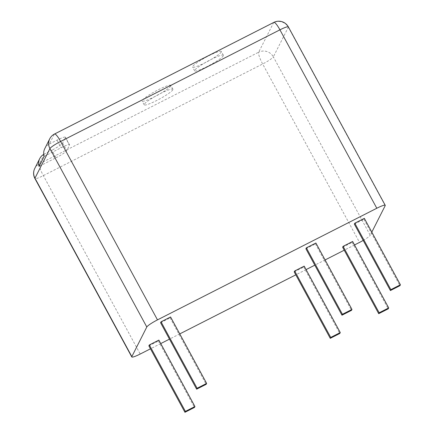<?xml version="1.0" encoding="UTF-8"?>
<svg xmlns="http://www.w3.org/2000/svg" width="434" height="434" viewBox="0 0 434 434"><rect width="100%" height="100%" fill="white"/><g stroke="black" fill="none" stroke-linecap="round" stroke-linejoin="round"><path stroke-width="0.33" stroke-dasharray="2.17 1.63" d="M371.813 232.125L370.224 235.271L273.349 56.854A10.899 1.481 -28.5 0 1 262.662 63.988L43.346 175.613A10.899 1.481 -28.5 0 1 34.915 178.537M363.187 240.42A10.899 1.481 151.5 0 0 370.224 235.271M354.518 244.955L344.233 250.19M325.088 259.939L314.802 265.169M306.079 269.612L295.793 274.847M179.763 333.903L169.477 339.133M160.754 343.576L150.473 348.811M294.198 271.901L303.735 267.051L304.196 266.14M148.873 345.871L158.41 341.015L158.871 340.104M354.339 224.112L363.871 219.262L364.332 218.351M305.894 248.769L315.431 243.919L315.892 243.007M160.575 322.733L170.112 317.883L170.573 316.972M342.638 247.25L352.175 242.394L352.636 241.483M44.789 148.607A10.899 10.595 26.8 0 1 49.362 144.034L54.31 134.247A10.899 2.078 63 0 1 54.521 134.019M385.191 205.673L288.317 27.255A10.899 10.595 -153.2 0 0 273.632 22.617L54.31 134.247A10.899 10.595 26.8 0 0 49.736 138.815M43.731 154.363A10.899 10.595 -153.2 0 1 44.295 154.054L51.923 150.169L56.046 157.764L39.076 166.401M273.838 22.394A10.899 2.078 63 0 0 273.632 22.617L258.659 52.221L39.342 163.846A10.899 10.595 26.8 0 0 34.769 168.419M44.295 154.054L39.342 163.846A10.899 2.078 -117 0 0 43.346 175.613L140.215 354.03M288.36 26.908A10.899 1.481 -28.5 0 1 288.317 27.255L273.349 56.854A10.899 10.595 -153.2 0 0 258.659 52.221A10.899 2.078 -117 0 0 262.662 63.988L359.536 242.405M49.362 144.034L56.99 140.155A10.899 1.481 -28.5 0 1 65.415 137.231A10.899 1.481 -28.5 0 1 65.371 137.578L62.61 143.041A10.899 1.481 -28.5 0 1 51.923 150.169M170.79 85.954A16.351 2.219 -28.5 0 1 156.153 95.925A16.351 2.219 -28.5 0 1 142.119 101.035A16.351 2.219 -28.5 0 1 142.184 100.514A16.351 2.219 -28.5 0 1 156.82 90.538A16.351 2.219 -28.5 0 1 170.855 85.433A16.351 2.219 -28.5 0 1 170.79 85.954M221.248 51.982A16.351 2.219 -28.5 0 1 206.611 61.959A16.351 2.219 -28.5 0 1 192.577 67.064A16.351 2.219 -28.5 0 1 192.642 66.543A16.351 2.219 -28.5 0 1 207.284 56.566A16.351 2.219 -28.5 0 1 221.313 51.462A16.351 2.219 -28.5 0 1 221.248 51.982M172.851 89.746A16.351 2.219 -28.5 0 1 158.209 99.722A16.351 2.219 -28.5 0 1 144.18 104.827A16.351 2.219 -28.5 0 1 144.245 104.306A16.351 2.219 -28.5 0 1 158.882 94.335A16.351 2.219 -28.5 0 1 172.916 89.225A16.351 2.219 -28.5 0 1 172.851 89.746M223.309 55.78A16.351 2.219 -28.5 0 1 208.673 65.756A16.351 2.219 -28.5 0 1 194.638 70.861A16.351 2.219 -28.5 0 1 194.703 70.341A16.351 2.219 -28.5 0 1 209.345 60.364A16.351 2.219 -28.5 0 1 223.374 55.259A16.351 2.219 -28.5 0 1 223.309 55.78M44.138 156.381L61.113 147.744A10.899 1.481 -28.5 0 1 69.538 144.82A10.899 1.481 -28.5 0 1 69.494 145.168L66.733 150.636A10.899 1.481 -28.5 0 1 56.046 157.764M303.735 267.051L339.8 333.48M158.41 341.015L194.481 407.445M363.871 219.262L399.942 285.691M315.431 243.919L351.502 310.348M170.112 317.883L206.177 384.312M352.175 242.394L388.246 308.829M56.99 140.155L61.113 147.744M62.61 143.041L66.733 150.636M65.371 137.578L69.494 145.168M144.18 104.827L142.119 101.035M172.916 89.225L170.855 85.433M194.638 70.861L192.577 67.064M223.374 55.259L221.313 51.462M69.538 144.82L65.415 137.231"/><path stroke-width="0.65" d="M376.804 208.249L157.488 319.874A10.899 1.481 151.5 0 0 146.8 327.003L49.932 148.591A10.899 1.481 -28.5 0 1 60.619 141.457L279.935 29.832A10.899 1.481 -28.5 0 1 288.36 26.908L385.235 205.325A10.899 1.481 151.5 0 0 376.804 208.249L279.935 29.832A10.899 2.078 63 0 0 273.838 22.394A10.899 10.899 0 0 1 288.36 26.908M371.813 232.125L385.191 205.673A10.899 1.481 151.5 0 0 385.235 205.325M354.518 244.955L359.536 242.405A10.899 1.481 151.5 0 0 363.187 240.42M344.233 250.19L325.088 259.939M314.802 265.169L306.079 269.612M295.793 274.847L179.763 333.903M169.477 339.133L160.754 343.576M150.473 348.811L140.215 354.03A10.899 1.481 151.5 0 1 131.79 356.954A10.899 1.481 151.5 0 1 131.833 356.607L146.8 327.003M340.261 332.569L304.196 266.14L294.659 270.995L294.198 271.901L330.269 338.336L339.8 333.48L340.261 332.569L330.73 337.424L330.269 338.336M194.942 406.533L158.871 340.104L149.334 344.959L148.873 345.871L184.944 412.3L194.481 407.445L194.942 406.533L185.405 411.389L184.944 412.3M400.403 284.78L364.332 218.351L354.8 223.206L354.339 224.112L390.405 290.547L399.942 285.691L400.403 284.78L390.866 289.635L390.405 290.547M351.963 309.437L315.892 243.007L306.355 247.857L305.894 248.769L341.965 315.203L351.502 310.348L351.963 309.437L342.426 314.292L341.965 315.203M206.638 383.401L170.573 316.972L161.036 321.822L160.575 322.733L196.645 389.168L206.177 384.312L206.638 383.401L197.107 388.256L196.645 389.168M388.701 307.918L352.636 241.483L343.099 246.338L342.638 247.25L378.708 313.679L388.246 308.829L388.701 307.918L379.17 312.768L378.708 313.679M49.736 138.815A10.899 10.595 26.8 0 0 49.932 148.591L34.959 178.19A10.899 10.595 26.8 0 1 34.769 168.419L39.722 158.627A10.899 10.595 -153.2 0 0 39.076 166.401L44.138 156.381A10.899 10.595 26.8 0 1 44.789 148.607L49.736 138.815A10.899 10.899 0 0 1 54.521 134.019A10.899 2.078 63 0 1 60.619 141.457L157.488 319.874M39.722 158.627A10.899 10.595 -153.2 0 1 43.731 154.363M294.659 270.995L330.73 337.424M149.334 344.959L185.405 411.389M354.8 223.206L390.866 289.635M306.355 247.857L342.426 314.292M161.036 321.822L197.107 388.256M343.099 246.338L379.17 312.768M131.833 356.607L34.959 178.19A10.899 1.481 -28.5 0 0 34.915 178.537L131.79 356.954M34.769 168.419A10.899 10.899 0 0 0 34.915 178.537M54.521 134.019L273.838 22.394"/></g></svg>
